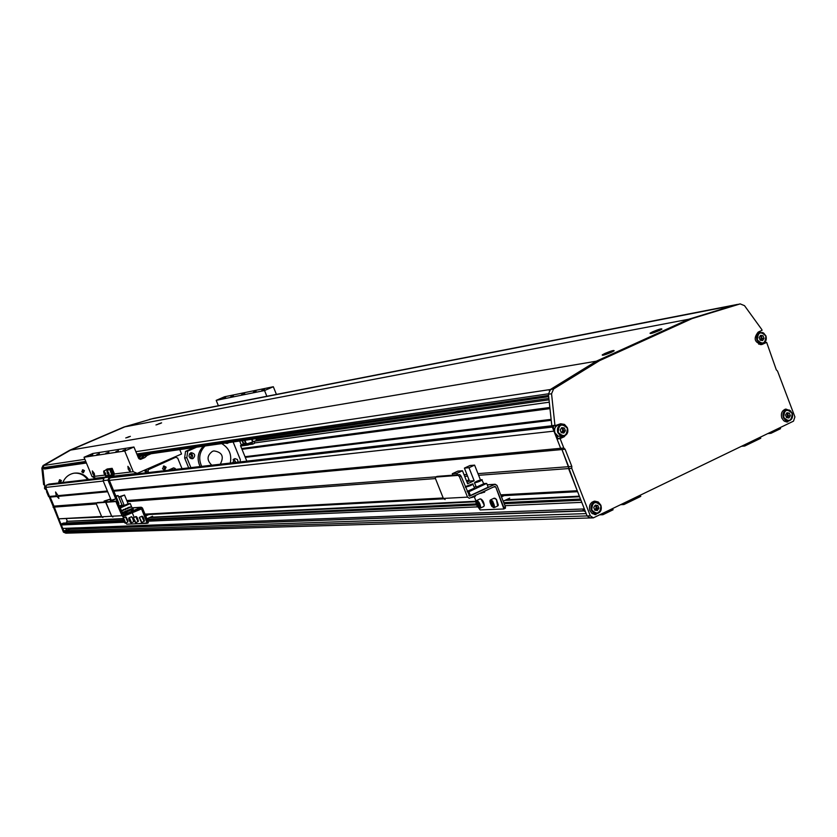 <?xml version="1.0" encoding="UTF-8"?>
<svg xmlns="http://www.w3.org/2000/svg" width="837" height="837" viewBox="0 0 837 837"><rect width="100%" height="100%" fill="white"/><g stroke="black" fill="none" stroke-linecap="round" stroke-linejoin="round"><path stroke-width="1.26" d="M58.098 495.65L55.577 491.999L56.32 495.818L58.893 498.444L58.098 495.65L107.377 491.005M56.32 495.818L49.456 496.456L45.69 487.427L46.6 485.083L49.101 484.068M57.125 496.467L50.199 497.105L49.456 496.456L44.487 484.55L42.729 467.956L41.86 468.082L43.064 465.539L69.691 450.243L123.886 427.037L153.045 418.521M500.704 494.866L577.237 490.723L561.962 449.542L560.654 448.308L553.948 431.139L109.375 480.375M761.251 344.614L761.827 344.52C754.399 342.49 753.195 338.347 758.228 332.08L762.078 330.301L761.796 329.537L744.501 305.651L740.201 303.894L692.021 318.615L599.533 360.653L553.602 388.964L551.552 393.767L548.434 394.217L551.803 425.677L560.654 448.308L113.529 490.43M556.511 435.198L557.934 438.85L560.131 438.63L563.803 448.015L560.654 448.308L561.962 449.542L113.842 491.193M107.691 491.758L58.789 496.31M96.653 502.859L53.966 506.134L50.199 497.105L48.588 496.54L46.527 491.622L47.071 491.392M563.803 448.015L565.111 449.249L561.962 449.542L568.658 466.68L477.958 473.637M466.92 474.485L464.033 474.705M436.067 476.849L126.795 500.547M96.381 503.947L53.903 507.128L50.199 497.105L48.588 496.54M565.111 449.249L571.828 466.439L568.658 466.68L568.574 468.563L478.628 475.301M467.569 476.127L464.692 476.347M435.46 478.576L443.369 498.433L435.46 478.576L435.407 477.153L437.081 476.389L459.795 474.642L437.081 476.389L435.533 477.111L458.216 475.374L459.795 474.642L461.041 476.044L469.567 496.153L495.169 484.257L496.969 485.397L505.402 506.772L505.443 508.185L503.895 508.927L495.692 486.852L494.751 486.433L469.316 498.287L467.527 497.136L459.461 476.776L467.527 497.136L469.316 498.287L494.751 486.433L495.692 486.852L503.853 507.515L505.402 506.772L505.443 508.185L503.728 508.98L480.166 509.932L478.68 507.881L480.166 509.932L503.728 508.98L503.853 507.515L505.402 506.772L496.969 485.397L494.719 484.393L469.567 496.153L461.041 476.044L459.461 476.776L458.216 475.374L459.795 474.642L461.041 476.044L459.461 476.776L458.216 475.374L435.533 477.111L435.46 478.576L127.245 501.635M101.58 516.492L58.778 518.814L53.966 506.134L53.087 506.197L49.32 497.188M443.181 497.984L144.989 514.138M101.852 517.046L58.778 518.814M577.624 491.696L501.06 495.776M443.579 498.842L145.23 514.734M122.882 518.595L67.368 521.325L66.374 518.93M579.371 496.174L506.27 499.762M475.95 501.258L150.283 517.256M122.955 518.385L122.893 518.961L67.368 521.325M579.602 496.749L504.993 500.369M475.95 501.373L476.337 500.662L475.855 501.761L149.394 517.653M67.086 522.905L66.573 521.681M580.501 499.051L503.769 502.618M476.169 503.905L147.071 519.191M123.238 520.3L63.392 523.083L61.792 523.784L123.51 520.98M580.951 500.223L504.188 503.707M476.567 504.962L147.364 519.903M124.179 522.225L61.342 524.956L61.792 523.784M61.342 524.956L62.785 528.429L584.372 508.948L581.788 502.357L504.973 505.694M477.697 506.877L147.898 521.189M583.525 510.79L69.984 529.277L70.936 528.126M70.088 529.246L71.396 528.105M583.944 511.114L585.314 511.376M582.542 511.041L583.567 510.832M591.048 517.695L590.127 517.957L587.093 515.927L586.182 513.604L63.811 530.888L69.984 529.277M571.828 466.439L571.744 468.322L568.574 468.563L587.093 515.927L64.323 532.112L66.071 533.179L63.811 530.888M612.653 508.697L613.071 509.785L602.881 514.724L600.014 514.818M602.881 514.724L602.452 513.636M640.336 495.305L640.755 496.383L623.91 504.544L621.012 504.659M623.91 504.544L623.492 503.455M760.373 437.186L760.77 438.253L744.71 446.027L741.572 446.288M744.71 446.027L744.302 444.97M780.157 427.613L780.555 428.67L771.003 433.294L767.822 433.587M771.003 433.294L770.605 432.237M242.008 449.333L549.982 408.634M551.133 419.358L245.011 456.709M551.227 420.32L245.283 457.368M105.818 477.038L95.795 478.199L92.07 476.64L94.707 476.316L94.309 473.512L92.342 470.917L92.75 473.711L94.644 476.326L104.845 475.102M130.017 469.065L130.331 472.047L128.281 469.285L127.894 466.324L130.017 469.065M244.686 393.589L241.6 394.656L244.686 393.589M108.883 452.189L105.86 453.235L108.883 452.189M256.07 391.266L253.423 392.176L256.07 391.266M264.502 389.54L261.824 390.46L264.502 389.54M125.602 449.584L122.987 450.494L125.602 449.584M118.477 450.693L115.893 451.593L118.477 450.693M99.352 453.675L96.862 454.533L99.352 453.675M92.802 454.69L90.344 455.548L92.802 454.69M225.592 397.491L223.081 398.37L225.592 397.491M233.377 395.901L230.834 396.79L233.377 395.901M137.571 455.799L138.398 455.715L137.718 456.175M138.618 458.299L140.7 456.353L145.994 454.627L141.139 458.101L144.811 457.588L147.166 455.433L151.099 453.727M234.998 462.505L234.904 461.082L233.042 459.764M190.062 458.121L191.558 455.182L189.497 453.853M218.384 405.736L216.197 400.358L224.515 396.78L273.322 386.736L276.482 394.572M114.46 473.951L133.25 471.702L124.713 451.007L133.951 447.01L138.503 458.069L140.752 459.314L144.811 457.588M92.07 476.64L84.035 457.253L124.713 451.007M137.959 456.74L140.7 456.353M143.577 455.945L147.166 455.433M246.81 461.135L240.501 445.608L241.38 445.221L239.664 441.015M84.035 457.253L92.75 453.497L133.951 447.01M266.846 396.267L264.534 390.534L273.322 386.736M179.746 449.615L181.535 453.989L137.205 473.376L133.25 471.702M114.062 476.075L137.205 473.376M141.139 458.101L139.088 458.875M216.197 400.358L264.534 390.534M252.063 439.237L253.13 441.852L257.043 440.126L255.452 438.755M253.13 441.852L245.544 444.311L243.64 443.484L242.479 440.618M251.56 439.31L252.617 441.926M240.669 446.027L248.17 445.002L247.773 443.997M242.039 440.68L243.483 444.227L245.67 444.29M244.906 440.262L246.078 443.15L247.972 443.976M248.17 445.002L252.324 443.181L252.701 444.123L254.406 443.369L254.699 441.162M246.078 443.15L243.64 443.484M244.749 444.782L241.297 445.253M252.701 444.123L249.049 444.614M244.571 440.314L245.743 443.191M245.576 443.212L244.404 440.335M241.108 444.562L243.483 444.227M160.599 423.323L155.975 424.934L160.599 423.323M130.363 436.339L125.77 437.939L130.363 436.339M659.284 330.563L661.879 329.182C662.098 328.303 659.033 329.171 652.672 331.797L650.067 333.178C649.847 334.057 652.923 333.189 659.284 330.563M611.387 352.304L614.117 350.849C614.348 349.95 611.303 350.808 604.973 353.423L602.221 354.898C602.002 355.788 605.057 354.919 611.387 352.304M44.612 468.971L43.126 467.674L43.796 465.466L70.59 450.097L124.859 426.849L153.569 418.385L737.512 304.417M549.26 390.691L596.31 361.197L70.59 450.097L124.859 426.849L688.589 319.274L736.884 304.49M599.533 360.653L596.31 361.197L688.589 319.274L596.31 361.197L550.484 389.435L553.602 388.964M81.754 471.817L83.376 472.717L84.443 470.656L82.811 469.756L81.754 471.817M82.821 472.706L83.522 470.771L82.455 469.881M61.436 480.616L60.348 482.687L58.726 481.788L59.804 479.706L61.436 480.616M59.458 479.821L60.546 480.72L59.804 482.677M66.458 529.716L65.38 528.335M46.527 491.622L47.144 491.56L44.403 484.989L43.618 484.644L41.86 468.082M65.861 533.19L63.434 532.144L53.087 506.197M87.603 479.601C84.234 474.977 79.745 472.832 74.148 473.167M88.523 479.496C84.767 474.433 79.829 472.35 73.708 473.24C68.561 474.412 64.951 477.488 62.859 482.468M63.434 532.144L64.323 532.112L53.903 507.128L53.024 507.191M154.343 418.395L153.443 418.437M70.57 450.107L69.691 450.243M43.221 466.083L42.729 467.956M43.618 484.644L44.487 484.55M123.886 427.037L124.859 426.849M790.745 410.998L785.87 409.063C782.009 410.392 780.639 413.352 781.758 417.945L783.767 420.77L786.728 421.963L791.561 419.117M786.205 421.9L787.554 421.126M600.715 504.952L598.214 501.97L594.668 501.133C590.284 502.409 588.673 505.538 589.855 510.497L591.874 513.311L595.41 514.598L600.924 510.392M594.458 514.514L596.206 513.73M567.235 427.508L564.494 424.422L560.675 423.752L553.048 426.347L554.502 430.061M561.868 424.453L559.974 423.94M560.131 438.63L564.295 436.684L567.737 432.154M557.934 438.85L563.175 436.255M571.744 468.322L590.305 515.822L593.349 517.862L793.507 421.147L794.909 416.92L777.531 371.063L776.317 369.86L766.661 342.396L764.275 342.783M759.808 331.347L760.216 332.404M740.201 303.894L731.831 305.819L692.021 318.615M551.552 393.767L554.931 425.311L551.803 425.677M554.931 425.311L555.234 426.096M761.827 344.52L766.661 342.396M592.994 517.873L590.127 517.957L587.093 515.927L590.305 515.822M548.434 394.217L550.484 389.435M760.258 344.614L762.402 343.609M595.714 501.928L593.904 501.279M786.372 409.816L784.886 409.335M230.311 463.049C231.912 454.418 229.035 447.931 221.669 443.6M190.7 452.869C188.043 455.83 188.618 457.797 192.426 458.749L193.033 458.561C195.691 455.569 195.105 453.612 191.275 452.681L190.7 452.869M225.31 443.076L227.319 443.432L228.836 442.574M238.231 462.139L237.384 459.461L234.841 458.613L232.686 462.777M220.246 464.221C224.316 456.563 222.182 452.126 213.864 450.923L212.41 451.373C206.833 455.652 206.634 460.256 211.813 465.194M225.98 443.369L226.534 442.899M235.908 462.401L233.868 458.99M240.198 461.909L240.324 459.659L233.125 441.957M196.643 447.188L187.718 451.091L186.818 457.693L190.888 467.621M203.401 446.226C197.752 452.116 196.653 458.896 200.095 466.554M194.435 447.502L185.532 451.405L184.632 457.975L188.691 467.883M191.129 458.686C193.253 456.489 193.002 454.606 190.376 453.037M187.718 451.091L185.532 451.405M186.818 457.693L184.632 457.975M205.002 445.995C199.342 451.896 198.243 458.697 201.686 466.376M136.525 523.763L126.732 524.161L126.084 523.261L126.732 524.161L136.525 523.763L136.421 522.832L137.09 523.742L147.207 523.334L147.103 522.382L148.191 521.901L142.447 507.975L141.212 507.232L123.437 515.048L117.64 501.98L116.542 502.462L122.024 515.697L123.834 517.831L123.259 516.429L141.547 508.927L147.103 522.382L148.191 521.901L148.316 522.843L147.239 523.324L141.547 508.927L140.093 509.011L141.035 508.614L123.248 516.429L122.024 515.697L111.698 516.251L112.911 516.973L111.698 516.251L112.911 516.973L111.698 516.251L101.706 516.785L102.899 517.507L101.706 516.785L96.381 503.968L101.706 516.785L111.698 516.251L106.299 503.225L105.65 502.315L96.245 503.037L96.381 503.968L96.245 503.037L106.728 501.844L97.333 502.566L106.906 501.949L105.65 502.315L111.698 516.251L106.299 503.225L111.698 516.251L122.024 515.697L115.872 501.53L106.194 502.273L106.299 503.225L106.194 502.273L116.971 501.049L107.241 501.802L116.971 501.049L117.64 501.98L116.542 502.462L115.872 501.53L116.971 501.049L117.64 501.98L123.227 515.027L140.888 507.327L132.037 507.902L141.212 507.232L132.005 507.829L141.212 507.232L142.447 507.975L148.316 522.843L137.09 523.742L136.274 522.455L136.557 523.753M132.173 512.537L134.15 517.318L132.173 512.537M122.014 504.993L118.122 495.588L115.809 495.933M104.479 502.012L104.091 501.081L105.975 500.934L106.362 501.865M105.975 500.934L109.825 499.239L104.091 501.081M116.05 496.508L118.122 495.588M109.825 499.239L110.369 500.578M119.346 506.113L121.26 505.475L119.429 506.301M130.258 520.143L130.363 521.681L129.285 519.432L130.258 520.143M130.342 520.394L129.683 520.698M124.765 521.953L123.499 519.411L124.765 521.953M124.2 520.091L123.604 520.363M127.329 512.84L125.006 513.824L127.329 512.84M133.669 510.036L131.357 511.009L133.669 510.036M122.558 513.866L132.56 509.178M110.735 501.53L110.348 500.589L112.263 500.442L112.65 501.384M132.194 508.268L130.248 503.581L128.113 503.738L124.514 495.044L118.708 496.906L122.181 505.297L119.503 506.479M121.177 510.539L124.138 509.89L121.344 510.926M125.613 508.572L128.731 507.86L125.613 508.572L127.486 508.739L128.731 507.86M122.056 512.642L132.968 508.226L122.202 512.997M130.248 503.581L120.151 508.049M127.904 507.557L131.022 506.845L127.904 507.557L129.787 507.724L131.022 506.845M125.194 509.754L123.321 509.587L126.429 508.875L125.194 509.754L126.429 508.875M119.869 507.379L128.113 503.738M119.973 507.62L123.049 506.333L119.879 507.4M112.263 500.442L116.144 498.726L117.138 501.154M119.754 507.096L124.127 505.161L120.643 496.749L124.514 495.044M116.144 498.726L110.348 500.589M118.708 496.906L120.643 496.749M121.459 511.208L124.138 509.89M122.474 513.656L133.24 508.875L132.968 508.226M122.181 505.297L124.127 505.161M123.321 509.587L125.079 509.471M119.89 507.41L122.934 506.375L119.963 507.588M134.987 521.545L133.993 518.877L134.987 521.545M134.945 520.468L134.328 520.74M140.02 518.595L141.014 521.284L140.02 518.595M140.982 520.185L140.344 520.468M443.369 498.433L445.117 499.553L443.369 498.433L467.527 497.136L443.369 498.433M474.422 497.126L476.002 501.112L474.422 497.126M468.793 495.609L470.404 495.514L488.18 487.186L486.695 483.42L483.702 483.619M480.448 479.904L474.6 465.131L469.975 465.529L464.399 468.113L469.515 481.045L467.015 482.217M470.404 495.514L468.908 491.737L486.695 483.42M452.859 475.175L452.283 473.721L456.845 473.365L457.42 474.82M467.297 491.832L468.908 491.737M466.523 480.982L469.023 479.81M475.95 486.548L474.338 487.301M456.845 473.365L462.474 470.75L457.891 471.126L452.283 473.721M464.399 468.113L469.002 467.726L474.6 465.131M462.474 470.75L467.621 483.765L474.14 480.72L469.002 467.726M469.515 481.045L474.14 480.72M471.534 497.345L475.552 495.766M471.608 497.607L475.343 496.351M471.283 484.728L467.056 486.307L471.283 484.728M480.668 493.056L484.675 491.486M480.731 493.328L484.466 492.062M480.428 480.459L476.19 482.049L480.428 480.459M477.54 481.84L477.341 481.317M493.014 503.382L493.474 505.37L492.669 505.81L490.953 502.294L491.758 501.855L493.014 503.382M493.045 503.497L491.413 504.272M491.79 501.897L490.953 502.294M479.182 506.437L477.017 503.989L477.121 502.514L478.251 502.995L479.287 504.962L479.182 506.437M479.256 505.381L478.053 505.946M478.429 503.33L477.017 503.989M549.292 402.199L254.458 442.961M549.857 407.483L241.694 448.548M549.94 408.32L241.924 449.113M68.634 529.528L67.494 528.252M70.632 528.137L67.933 528.241M70.894 528.126L70.726 528.649M595.159 510.204L596.268 506.908L595.002 505.538M595.923 510.308L597.283 508.226L596.237 505.538L595.097 505.381L596.76 506.887L596.519 509.398L595.505 510.256M582.521 509.022L584.508 511.407M593.736 507.463L595.264 505.119L597.848 505.475L598.905 508.164L597.367 510.507L594.783 510.151L593.736 507.463M596.237 505.538L597.848 505.475M597.283 508.226L598.905 508.164M561.92 432.75L562.82 429.59L561.386 428.136M562.516 432.834L563.824 430.888L562.767 428.178L561.481 427.989L563.291 429.538L563.05 432.049L562.234 432.792M560.183 429.936L561.732 427.613L564.337 428L565.404 430.71L563.856 433.032L561.24 432.645L560.183 429.936M562.767 428.178L564.337 428M563.824 430.888L565.404 430.71M786.79 417.642L787.481 414.692L786.508 413.478M787.376 417.726L788.517 415.937L787.533 413.342L786.675 413.206L788.025 414.639L787.178 417.694M785.535 414.995L786.958 412.767L789.364 413.143L790.348 415.748L788.935 417.977L786.529 417.6L785.535 414.995M787.533 413.342L789.364 413.143M788.517 415.937L790.348 415.748M760.666 340.251L761.199 337.447L760.09 336.139M761.157 340.335L762.235 338.671L761.241 336.055L760.258 335.878L761.733 337.363L761.021 340.314M759.18 337.541L760.613 335.334L763.03 335.752L764.024 338.378L762.601 340.575L760.174 340.167L759.18 337.541M761.241 336.055L763.03 335.752M762.235 338.671L764.024 338.378M129.63 436.642L127.266 437.563L128.49 436.778M127.548 437.385L129.473 436.715M159.857 423.637L161.604 422.863M161.259 422.915L158.904 423.773M158.852 423.794L159.689 423.71M606.26 353.528L604.963 354.752M606.04 353.632L605.224 354.344L605.957 354.218L610.466 352.513L609.482 352.398L610.905 351.843L606.584 353.36M608.98 352.314L609.21 353.078M654.032 331.85L652.734 333.042M659.619 330.406L659.064 330.134M653.802 331.965L658.3 330.803L657.296 330.699L658.656 330.176L654.388 331.672M656.742 330.646L656.951 331.326M118.341 503.665L118.906 503.414L109.061 479.622L109.574 478.293L113.267 476.682L114.387 473.763L112.148 468.343L107.23 468.982L106.341 469.881M112.148 468.343L106.163 469.452M111.07 468.814L113.309 474.234L112.796 475.562L109.113 477.163L107.973 480.093L115.705 498.768M108.465 475.207L104.206 477.739L103.087 480.637L111.195 500.212M104.196 472.936L104.259 472.225L104.876 472.853L105.368 474.903L104.196 472.936L104.73 472.706M105.357 474.014L104.751 474.276M107.314 470.467L106.466 469.881M107.942 470.195L106.372 469.662M111.635 474.663L109.741 469.463M109.542 469.285L110.17 469.002M111.98 474.725L112.608 474.453L110.4 468.982L109.647 469.243M107.46 472.539L107.523 471.817L108.14 472.455L108.632 474.516L107.46 472.539L107.994 472.298M108.622 473.616L108.015 473.888M166.144 467.192L163.947 465.958L162.504 468.793L164.69 470.028L166.144 467.192M163.403 466.146L164.774 467.36L163.864 469.996M175.341 457.337L148.39 469.076L148.285 469.735L175.739 457.253L177.685 458.09L182.016 468.657M144.832 470.038L143.828 470.478M175.791 457.274L175.299 456.709M148.358 472.56L148.023 470.415L148.212 472.57M175.278 457.316L148.39 469.076M145.732 472.863L144.707 470.373M146.506 472.769L145.9 471.315L146.684 469.275M147.615 471.105L145.9 471.315M148.662 472.518L147.762 471.095M148.055 471.053L148.547 469.055M148.84 469.013L175.739 457.253M168.132 470.258L173.426 467.935L175.195 468.438L175.582 469.4M168.593 470.206L173.887 467.883M93.775 477.352L94.037 478.858M551.865 425.834L113.309 476.661M104.28 477.707L48.808 484.131M552.357 427.09L110.892 477.718M103.233 478.597L46.6 485.083M103.254 481.045L45.69 487.427M140.103 459.335L141.139 459.189M548.402 393.808L136.818 453.978M85.772 461.438L43.126 467.674M550.254 389.54L135.866 451.666M84.882 459.314L43.796 465.466M548.559 395.43L137.216 454.93M86.138 462.327L43.472 468.5M43.064 465.539L43.88 465.414M562.087 436.914L564.295 436.684M760.31 344.582L762.821 344.185M119.482 506.427L122.139 505.203M122.045 504.983L119.304 505.987L122.045 504.983M130.08 522.047C131.618 523.303 131.545 522.215 129.871 518.783C128.333 517.538 128.396 518.626 130.08 522.047M128.783 518.103L129.955 518.678L130.896 522.853M133.658 521.796L132.445 517.58L131.419 516.753L128.95 517.852L130.08 522.058L131.189 522.895L133.679 521.786L133.763 520.321L133.826 521.545M131.712 516.795L133.355 519.139M122.903 518.992C123.97 522.351 124.786 523.481 125.362 522.382C124.294 519.013 123.478 517.894 122.903 518.992L125.058 523.104M123.102 518.155L125.341 523.146L127.81 522.047L125.571 517.057L123.123 518.145M125.853 517.099L128.009 521.2M133.261 517.946L135.72 522.476L133.261 517.946M133.303 517.821L135.427 522.665M137.979 521.577L135.803 516.711M136.243 516.565L138.398 521.284M141.756 522.225L139.277 517.653L141.756 522.225M139.319 517.528L141.453 522.414M144.037 521.315L141.84 516.408M142.29 516.262L144.466 521.012M494.719 484.393L487.27 484.874L494.719 484.393M495.692 486.852L493.579 486.988L495.692 486.852M465.435 487.134L465.696 487.134C470.289 485.91 472.602 484.832 472.633 483.901L465.33 486.883M473.051 483.985L465.518 487.343M467.13 491.403L474.631 488.034M474.725 488.285L467.423 491.486M467.318 491.486L467.36 491.497C471.168 490.545 473.627 489.499 474.757 488.369L472.675 483.891L465.947 486.402M474.851 482.865C479.455 481.631 481.756 480.553 481.756 479.643C477.174 480.867 474.872 481.945 474.851 482.865M482.185 479.727L474.422 482.771M474.569 483.075L476.379 487.124L483.755 483.765M483.859 484.016L476.567 487.207M491.842 506.395C495.065 508.31 495.316 506.594 492.574 501.258C489.363 499.365 489.111 501.07 491.842 506.395L490.356 499.971L492.721 501.101L494.343 507.557L493.223 507.536M497.659 505.987L496.351 499.396L493.976 498.266L490.639 499.835M496.467 499.427L498.35 505.109M495.096 498.297L496.414 499.375M489.959 500.704L490.356 499.971M475.866 501.876C477.153 507.086 478.67 508.823 480.438 507.076C479.151 501.855 477.624 500.118 475.866 501.876M476.337 500.662C478.555 500.892 479.999 503.047 480.658 507.117L480.239 508.164L479.172 508.132M483.535 506.605L484.236 505.422C483.577 501.353 482.143 499.208 479.915 498.978L476.598 500.536M480.982 499.009L484.278 505.266M548.884 398.443L256.833 439.854M549.03 399.824L254.699 441.183M44.717 485.742L44.549 488.536L46.631 490.356L44.539 488.536L44.717 485.742M46.412 489.802L45.125 486.715M45.303 487.144L46.244 489.404M65.412 528.461L66.646 529.633M600.84 505.632C595.253 500.495 592.24 501.949 591.79 510.005C597.377 515.132 600.401 513.667 600.84 505.632M593.287 502.033L597.911 502.284L600.987 505.548C601.97 509.911 600.547 512.631 596.687 513.709L593.517 512.893L591.351 510.141C590.315 505.789 591.717 503.058 595.567 501.938L598.769 502.734L600.956 505.506M592.659 502.064L592.021 502.179L592.659 502.064M592.512 513.761L596.07 513.73M567.36 428.199C561.721 422.967 558.677 424.39 558.216 432.447C563.856 437.667 566.911 436.255 567.36 428.199M559.461 424.746L564.138 424.704L567.507 428.115C568.511 432.258 567.214 434.958 563.594 436.192L560.152 435.512L557.777 432.593C556.731 428.471 558.007 425.771 561.617 424.495L565.09 425.154L567.486 428.084M556.992 435.585L554.941 432.907C553.916 428.753 555.203 426.075 558.781 424.83C555.193 426.096 553.916 428.795 554.952 432.907L558.258 436.265L562.924 436.265M792.137 413.342C786.926 408.32 784.123 409.67 783.735 417.401C788.956 422.423 791.76 421.063 792.137 413.342M792.231 413.3C793.183 417.318 791.959 419.892 788.569 421.021L785.462 420.31L783.306 417.537C782.323 413.52 783.526 410.925 786.906 409.764L790.044 410.465L792.21 413.237M784.112 410.067L789.197 410.015L792.252 413.279C793.194 417.339 791.969 419.923 788.569 421.021M784.708 421.398L788.088 421.074M765.834 335.993C760.582 330.877 757.757 332.195 757.37 339.927C762.622 345.032 765.447 343.714 765.834 335.993M765.928 335.94C766.891 339.791 765.761 342.333 762.57 343.578L759.243 342.982L756.93 340.073C755.947 336.233 757.046 333.67 760.237 332.404L763.585 332.99L765.918 335.899M757.527 332.864L762.664 332.551L765.96 335.93C766.901 339.812 765.771 342.364 762.57 343.578M758.709 344.195L762.057 343.662M113.309 474.234L112.744 474.307M112.796 475.562L107.879 476.138M109.113 477.163L104.206 477.739M107.973 480.093L103.087 480.637M105.535 473.48C103.746 470.373 103.265 470.436 104.102 473.658C105.88 476.755 106.362 476.703 105.535 473.48M103.642 471.231L105.65 473.439L105.734 476.023M107.167 470.53L106.581 469.944M108.8 473.083C107.01 469.965 106.519 470.017 107.356 473.261C109.155 476.379 109.637 476.316 108.8 473.083M106.895 470.823L108.925 473.041L108.998 475.636M109.856 469.536L111.509 471.901L111.802 474.579L111.447 471.942L109.563 469.484L111.509 471.911L111.959 474.338M551.845 425.771L113.413 476.609M104.395 477.655L48.985 484.079M582.719 511.03L70.151 529.246M589.771 517.967L66.071 533.179M548.695 396.686L137.519 455.673M86.42 463.007L44.455 469.023M732.155 305.704L150.744 419.096M149.551 419.358L150.262 419.222M787.219 421.974L787.774 421.921M595.243 514.598L595.954 514.577M735.346 305.128L731.831 305.819M133.355 519.118L131.419 516.753M125.571 517.057C125.958 516.429 126.774 517.821 128.019 521.242M133.25 517.894L135.72 522.707L138.398 521.367C137.749 518.281 136.923 516.67 135.939 516.523L133.261 517.862M139.455 517.339L141.767 522.455L144.466 521.106C143.776 517.936 142.949 516.303 141.976 516.22L139.476 517.329M148.871 514.535L145.732 515.937M152.585 516.23L146.893 518.762M495.169 484.257L487.228 484.78L495.169 484.257M476.044 487.103L476.515 487.218C480.344 486.245 482.792 485.209 483.891 484.1L481.798 479.632L475.092 482.133M484.508 492.313L484.728 491.79M491.874 506.437L494.343 507.557L497.963 505.851L496.435 499.375L494.175 498.151M509.712 498.141L503.204 501.217M504.156 495.609L501.489 496.864M475.845 501.844C476.326 505.579 477.781 507.682 480.239 508.164L483.817 506.469L484.288 505.381C483.755 501.541 482.363 499.375 480.093 498.873M600.987 505.548C601.981 509.932 600.547 512.652 596.687 513.709M567.507 428.115C568.522 432.279 567.224 434.968 563.594 436.192M158.685 423.784L157.502 424.547M612.475 351.791L611.083 351.833M660.226 330.113L658.709 330.186M106.299 469.902L103.788 470.99L104.091 473.658L106.017 476.065L108.339 475.06M109.563 469.484L107.052 470.582L107.356 473.261L109.291 475.678L111.802 474.579"/></g></svg>
